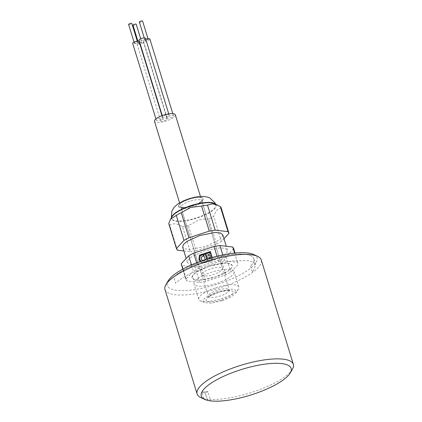 <?xml version="1.0" encoding="UTF-8"?>
<svg xmlns="http://www.w3.org/2000/svg" width="422" height="422" viewBox="0 0 422 422"><rect width="100%" height="100%" fill="white"/><g stroke="black" fill="none" stroke-linecap="round" stroke-linejoin="round"><path stroke-width="0.32" stroke-dasharray="2.11 1.58" d="M172.123 216.607A23.163 6.689 162.9 0 0 171.685 218.849A23.163 6.689 162.9 0 0 197.127 218.005A23.163 6.689 162.9 0 0 215.964 205.229A23.163 6.689 162.9 0 0 214.344 203.615M208.758 219.044C205.076 218.828 201.484 219.266 197.981 220.368L188.434 225.686L196.14 250.726L216.46 244.08L208.758 219.044A27.361 7.897 162.9 0 0 213.732 216.407L221.439 241.447L223.982 238.704M228.956 233.345L221.249 208.31C217.942 208.373 215.436 211.069 213.732 216.407M221.249 208.31A27.361 7.897 162.9 0 0 221.16 207.835M215.784 287.741A20.984 6.056 -17.1 0 1 238.831 286.981A20.984 6.056 -17.1 0 1 238.435 289.007A20.984 6.056 -17.1 0 1 221.766 298.549A20.984 6.056 -17.1 0 1 200.192 300.775A20.984 6.056 -17.1 0 1 198.72 299.314A20.984 6.056 -17.1 0 1 215.784 287.741M222.236 300.759L231.261 296.866L236.236 292.741L236.04 290.252L232.089 289.139L217.209 291.676L204.981 297.742L202.834 300.633L204.106 302.627L211.422 303.16L222.236 300.759M209.17 266.235L224.609 263.196L229.869 263.681L232.216 265.47L231.462 268.039L227.985 271.114L215.151 277.043L199.712 280.087L194.458 279.601L192.105 277.808L192.859 275.239L196.335 272.164L209.17 266.235M210.425 261.682L223.259 255.753L226.735 252.678L227.49 250.109L225.142 248.321L219.883 247.835L204.443 250.874L191.609 256.803L188.133 259.878L187.379 262.447L189.731 264.241L194.985 264.721L210.425 261.682M222.763 234.748L222.009 237.317L218.533 240.392L205.699 246.321L190.333 249.36L185.068 248.896L182.668 247.139M192.69 205.757C199.796 203.193 203.177 200.814 202.84 198.609C202.391 196.826 195.054 197.179 189.098 199.274C181.951 201.837 178.569 204.216 178.949 206.421C180.748 208.157 185.327 207.935 192.69 205.757M168.853 223.924A27.361 7.897 162.9 0 0 169.707 225.158L177.409 250.199M183.834 250.926L190.216 251.654L182.51 226.614C177.44 223.496 173.173 223.011 169.707 225.158M182.51 226.614A27.361 7.897 162.9 0 0 188.434 225.686M190.216 251.654L196.14 250.726M216.46 244.08L221.439 241.447M182.81 269.115L185.917 279.211L186.862 280.92L199.664 282.376L205.588 281.448L225.912 274.806L230.887 272.169L238.404 264.072L237.459 262.363L224.657 260.907L218.733 261.835L198.409 268.476L193.434 271.114L185.917 279.211L186.007 279.686L182.763 269.141M233.588 248.231L235.07 253.047M198.409 268.476L196.636 262.706M191.504 264.847L193.434 271.114M217.008 256.223L218.733 261.835M200.228 261.345L202.001 263.412L212.962 259.831L212.24 257.478M224.657 260.907L222.816 254.92M234.611 253.094L237.459 262.363M233.677 248.706L226.166 256.808L230.887 272.169M226.166 256.808L221.186 259.446L200.861 266.087L205.588 281.448M225.912 274.806L221.186 259.446M199.664 282.376L194.938 267.015L182.135 265.559L186.862 280.92M200.861 266.087L194.938 267.015M182.135 265.559L181.191 263.85M210.414 251.533L212.962 259.831M213.01 259.915L202.001 263.412M202.048 263.502L198.947 259.846M207.46 257.103L207.149 257.847L208.046 260.759L212.06 259.451L211.628 258.037L209.08 258.871L208.795 257.958M209.945 252.567L205.931 253.88L206.827 256.792M210.784 255.299L208.658 255.996L208.088 255.653M202.998 254.835L200.207 255.753L199.785 259.678M205.197 254.118L203.731 254.598L205.414 260.068L202.866 260.901L201.373 259.129M200.983 261.07L202.323 262.632L207.313 261.002L206.738 259.119M202.866 260.901L202.56 260.511M205.414 260.068L202.818 260.812M205.25 259.599L205.366 259.978M207.313 261.002L206.717 259.124M202.323 262.632L207.265 260.912M200.999 261.06L202.275 262.547M209.08 258.871L208.927 258.438M211.628 258.037L209.032 258.781M212.06 259.451L211.58 257.947M208.046 260.759L212.013 259.361M207.45 258.892L207.999 260.675M139.703 42.353A3.355 0.971 -17.1 0 1 143.491 42.195A3.355 0.971 -17.1 0 1 142.108 43.503A3.355 0.971 -17.1 0 1 137.071 44.173A3.355 0.971 -17.1 0 1 138.453 42.865A3.355 0.971 -17.1 0 1 139.424 42.453M165.735 120.312A3.355 0.971 -17.1 0 1 160.703 120.977A3.355 0.971 -17.1 0 1 162.085 119.669A3.355 0.971 -17.1 0 1 167.117 119.004A3.355 0.971 -17.1 0 1 165.735 120.312M149.857 39.04A3.355 0.971 -17.1 0 1 148.475 40.348A3.355 0.971 -17.1 0 1 143.443 41.013A3.355 0.971 -17.1 0 1 144.825 39.705A3.355 0.971 -17.1 0 1 145.79 39.293M172.107 117.152A3.355 0.971 -17.1 0 1 167.07 117.822A3.355 0.971 -17.1 0 1 168.452 116.514A3.355 0.971 -17.1 0 1 173.489 115.844A3.355 0.971 -17.1 0 1 172.107 117.152M218.095 272.681A10.909 3.149 -17.1 0 1 201.732 274.849A10.909 3.149 -17.1 0 1 206.226 270.597A10.909 3.149 -17.1 0 1 222.589 268.434A10.909 3.149 -17.1 0 1 218.095 272.681M175.33 114.821A10.909 3.149 -17.1 0 1 170.841 119.067A10.909 3.149 -17.1 0 1 154.473 121.235M133.009 25.241A1.677 0.485 162.9 0 0 135.525 24.909A1.677 0.485 162.9 0 0 136.216 24.254M139.371 43.023A1.677 0.485 162.9 0 0 138.68 43.677A1.677 0.485 162.9 0 0 141.196 43.345A1.677 0.485 162.9 0 0 141.887 42.691A1.677 0.485 162.9 0 0 139.371 43.023M128.62 24.476A1.677 0.485 162.9 0 0 131.142 24.138A1.677 0.485 162.9 0 0 131.833 23.484M134.987 42.253A1.677 0.485 162.9 0 0 134.296 42.907A1.677 0.485 162.9 0 0 136.812 42.575A1.677 0.485 162.9 0 0 137.503 41.92A1.677 0.485 162.9 0 0 134.987 42.253M139.376 22.086A1.677 0.485 162.9 0 0 141.892 21.754A1.677 0.485 162.9 0 0 142.583 21.1M145.738 39.868A1.677 0.485 162.9 0 0 145.047 40.523A1.677 0.485 162.9 0 0 147.563 40.185A1.677 0.485 162.9 0 0 148.254 39.536A1.677 0.485 162.9 0 0 145.738 39.868M139.107 41.425A3.355 0.971 -17.1 0 1 137.725 42.733A3.355 0.971 -17.1 0 1 132.687 43.403M161.352 119.542A3.355 0.971 -17.1 0 1 156.319 120.207A3.355 0.971 -17.1 0 1 157.701 118.898A3.355 0.971 -17.1 0 1 162.734 118.234A3.355 0.971 -17.1 0 1 161.352 119.542M145.474 38.27A3.355 0.971 -17.1 0 1 144.092 39.578A3.355 0.971 -17.1 0 1 139.06 40.243M167.724 116.382A3.355 0.971 -17.1 0 1 162.686 117.052A3.355 0.971 -17.1 0 1 164.068 115.744A3.355 0.971 -17.1 0 1 169.106 115.074A3.355 0.971 -17.1 0 1 167.724 116.382M223.576 273.646A20.984 6.056 -17.1 0 1 192.105 277.808A20.984 6.056 -17.1 0 1 200.745 269.637A20.984 6.056 -17.1 0 1 232.216 265.47A20.984 6.056 -17.1 0 1 223.576 273.646M202.634 275.782A20.984 6.056 162.9 0 0 193.993 283.953A20.984 6.056 162.9 0 0 225.469 279.791A20.984 6.056 162.9 0 0 234.105 271.615A20.984 6.056 162.9 0 0 202.634 275.782M253.88 258.802L255.769 264.947L253.406 262.278L248.384 260.654L231.878 260.912L210.636 265.654L190.301 273.614C183.781 276.864 178.907 280.076 175.684 283.257L173.79 277.117A43.645 12.597 -17.1 0 1 188.412 267.469A43.645 12.597 -17.1 0 1 253.875 258.807A43.645 12.597 -17.1 0 1 250.531 266.161A43.645 12.597 162.9 0 0 253.88 258.802A43.645 12.597 162.9 0 0 218.907 256.792A43.645 12.597 162.9 0 0 173.79 277.117M253.796 254.55A47 13.567 -17.1 0 1 237.739 276.125A47 13.567 -17.1 0 1 186.967 290.415A47 13.567 -17.1 0 1 168.13 280.904M164.976 289.518A50.36 14.538 162.9 0 0 240.508 279.522A50.36 14.538 162.9 0 0 261.244 259.899M292.425 369.234A50.36 14.538 -17.1 0 1 272.644 383.978A50.36 14.538 -17.1 0 1 207.16 399.143L205.266 393.003A50.36 14.538 -17.1 0 1 201.98 392.423L203.868 398.568A50.36 14.538 -17.1 0 1 200.64 397.471M203.868 398.568L207.471 400.325L204.638 391.104A47 13.567 162.9 0 0 207.925 391.685L210.763 400.9L207.16 399.143M250.531 266.161L252.425 272.306L255.769 264.953L253.875 258.807M201.98 392.423L204.638 391.104M207.925 391.685L205.266 393.003M189.81 201.241A10.909 3.149 162.9 0 0 180.938 207.26A10.909 3.149 162.9 0 0 192.923 206.859A10.909 3.149 162.9 0 0 201.795 200.84A10.909 3.149 162.9 0 0 189.81 201.241M217.219 290.336A10.909 3.149 162.9 0 0 208.347 296.355A10.909 3.149 162.9 0 0 220.331 295.959A10.909 3.149 162.9 0 0 229.204 289.935A10.909 3.149 162.9 0 0 217.219 290.336M215.399 204.116A23.163 6.689 -17.1 0 1 215.711 204.543A23.163 6.689 -17.1 0 1 215.869 204.918A23.163 6.689 -17.1 0 1 197.032 217.699A23.163 6.689 -17.1 0 1 171.749 218.918A23.163 6.689 -17.1 0 1 171.59 218.543A23.163 6.689 -17.1 0 1 171.527 217.615M178.469 206.574C178.116 204.285 181.639 201.806 189.03 199.142C195.212 196.968 202.85 196.599 203.32 198.451C203.673 200.745 200.149 203.219 192.759 205.889C186.577 208.062 178.939 208.431 178.469 206.574M221.756 299.894C229.858 296.988 233.693 294.287 233.26 291.792C231.224 289.824 226.034 290.072 217.689 292.541C209.586 295.447 205.751 298.148 206.184 300.643C208.22 302.616 213.411 302.363 221.756 299.894M180.938 207.26L208.347 296.355L208.299 297.663C208.542 296.735 211.702 295.068 217.784 292.662C224.525 290.283 230.755 290.716 229.979 290.995L229.204 289.935L201.779 200.592L201.204 201.331C200.861 201.758 198.656 203.626 192.643 205.699C185.854 208.257 179.308 207.144 180.811 207.038L180.938 207.26M215.631 204.227L215.964 205.229M238.435 289.007L236.236 292.741M238.831 286.976L234.105 271.615M227.49 250.109L226.308 246.269M171.685 218.849L171.395 217.836M200.192 300.775L204.111 302.627M198.72 299.314L193.993 283.953M187.379 262.447L186.16 258.491M137.071 44.173L160.703 120.977M143.491 42.195L167.117 119.004M143.443 41.013L167.07 117.822M172.814 113.666L173.489 115.844M201.732 274.849L179.582 202.845M222.589 268.434L200.439 196.43M137.873 41.061L138.68 43.677M140.695 38.813L141.887 42.691M134.048 42.105L134.296 42.907M137.255 41.119L137.503 41.92M144.24 37.906L145.047 40.523M148.006 38.729L148.254 39.536M155.908 118.867L156.319 120.207M161.958 115.702L162.734 118.234M162.238 115.596L162.686 117.052M168.742 113.898L169.106 115.074"/><path stroke-width="0.63" d="M223.982 238.704L228.956 233.345L228.007 231.636L215.204 230.18L207.503 205.145L212.208 203.81L217.868 205.282L214.344 203.615A23.163 6.689 162.9 0 0 190.522 206.073A23.163 6.689 162.9 0 0 172.123 216.607L170.593 219.192L176.28 215.352L183.981 240.387L176.465 248.489L168.763 223.449L170.593 219.192M228.956 233.345L221.16 207.835A27.361 7.897 162.9 0 0 220.305 206.601L228.007 231.636M217.868 205.282L220.305 206.601M207.503 205.145A27.361 7.897 162.9 0 0 201.579 206.073L209.28 231.108L188.961 237.755L181.254 212.714L190.802 207.397L201.579 206.073M182.668 247.139L183.412 244.517L186.883 241.442L199.717 235.513L215.162 232.475L220.416 232.96L222.763 234.748L226.308 246.269M181.254 212.714A27.361 7.897 162.9 0 0 176.28 215.352M168.763 223.449A27.361 7.897 162.9 0 0 168.853 223.924L176.56 248.964L177.409 250.199L183.834 250.926M188.961 237.755L183.981 240.387M215.204 230.18L209.28 231.108M196.636 262.706L193.687 253.116L214.007 246.469L217.008 256.223M182.81 269.115L181.191 263.85L188.708 255.753L191.504 264.847M188.708 255.753L193.687 253.116M212.24 257.478L210.414 251.533L199.448 255.12L198.947 259.846L200.228 261.345M222.816 254.92L219.931 245.546L232.733 247.002L234.611 253.094M214.007 246.469L219.931 245.546M232.733 247.002L233.677 248.706M182.763 269.141L181.191 263.85M198.994 259.936L199.448 255.12M199.5 255.204L210.441 251.628M208.109 255.727L207.83 254.814L210.378 253.981L209.898 252.483L205.883 253.791L206.78 256.703L207.54 257.14M209.08 258.871L208.795 257.958L209.096 257.409L211.222 256.713L210.736 255.215L208.61 255.911L208.062 255.642L207.782 254.73L210.33 253.896L209.898 252.483M201.373 259.155L201.621 256.845L203.436 256.249L202.998 254.835L200.16 255.663L199.738 259.588L200.999 261.06M206.738 259.119L205.15 254.033L203.684 254.513L205.366 259.978M199.738 259.588L200.983 261.07M203.436 256.249L202.95 254.751M201.621 256.845L203.388 256.165M202.818 260.812L201.326 259.071L201.574 256.755M206.717 259.124L205.15 254.033M211.222 256.713L210.736 255.215M209.096 257.409L211.174 256.629M208.795 257.958L209.048 257.325M209.032 258.781L208.748 257.868M206.78 256.703L207.487 257.056L207.102 257.763L207.45 258.892M139.424 42.453A3.355 0.971 -17.1 0 1 139.703 42.353M145.79 39.293A3.355 0.971 -17.1 0 1 149.857 39.04L172.814 113.666M179.582 202.845L154.473 121.235A10.909 3.149 -17.1 0 1 158.967 116.984A10.909 3.149 -17.1 0 1 175.33 114.821L200.439 196.43M140.695 38.813L136.216 24.254A1.677 0.485 162.9 0 0 133.7 24.592A1.677 0.485 162.9 0 0 133.009 25.241L137.873 41.061M137.255 41.119L131.833 23.484A1.677 0.485 162.9 0 0 129.311 23.822A1.677 0.485 162.9 0 0 128.62 24.476L134.048 42.105M148.006 38.729L142.583 21.1A1.677 0.485 162.9 0 0 140.067 21.432A1.677 0.485 162.9 0 0 139.376 22.086L144.24 37.906M155.908 118.867L132.687 43.403A3.355 0.971 -17.1 0 1 134.069 42.094A3.355 0.971 -17.1 0 1 139.107 41.425L161.958 115.702M162.238 115.596L139.06 40.243A3.355 0.971 -17.1 0 1 140.442 38.935A3.355 0.971 -17.1 0 1 145.474 38.27L168.742 113.898M165.925 284.639L168.13 280.904A47 13.567 -17.1 0 1 186.593 267.147A47 13.567 -17.1 0 1 253.796 254.55L257.715 256.402A50.36 14.538 162.9 0 0 185.712 269.895A50.36 14.538 162.9 0 0 165.925 284.639A50.36 14.538 162.9 0 0 164.976 289.518L197.111 393.974A50.36 14.538 -17.1 0 1 217.847 374.356A50.36 14.538 -17.1 0 1 293.38 364.36A50.36 14.538 -17.1 0 1 292.425 369.234L290.225 372.969A47 13.567 162.9 0 0 271.388 363.463A47 13.567 162.9 0 0 220.616 377.748A47 13.567 162.9 0 0 204.559 399.323A47 13.567 162.9 0 0 207.471 400.325A47 13.567 162.9 0 0 210.763 400.9A47 13.567 162.9 0 0 271.763 386.726A47 13.567 162.9 0 0 290.225 372.969M293.38 364.36L261.244 259.899A50.36 14.538 162.9 0 0 257.715 256.402M204.559 399.323L200.64 397.471A50.36 14.538 -17.1 0 1 197.111 393.974M171.527 217.615A23.163 6.689 -17.1 0 1 190.427 205.762A23.163 6.689 -17.1 0 1 215.399 204.116M171.395 217.836L171.823 211.222L173.88 207.613L177.377 204.306L183.359 200.872L189.626 198.504L196.225 196.916L203.077 196.399L207.772 197.148L209.697 197.897L214.967 202.792L215.631 204.227M186.16 258.491L182.652 247.086M235.07 253.047L233.588 248.231"/></g></svg>
